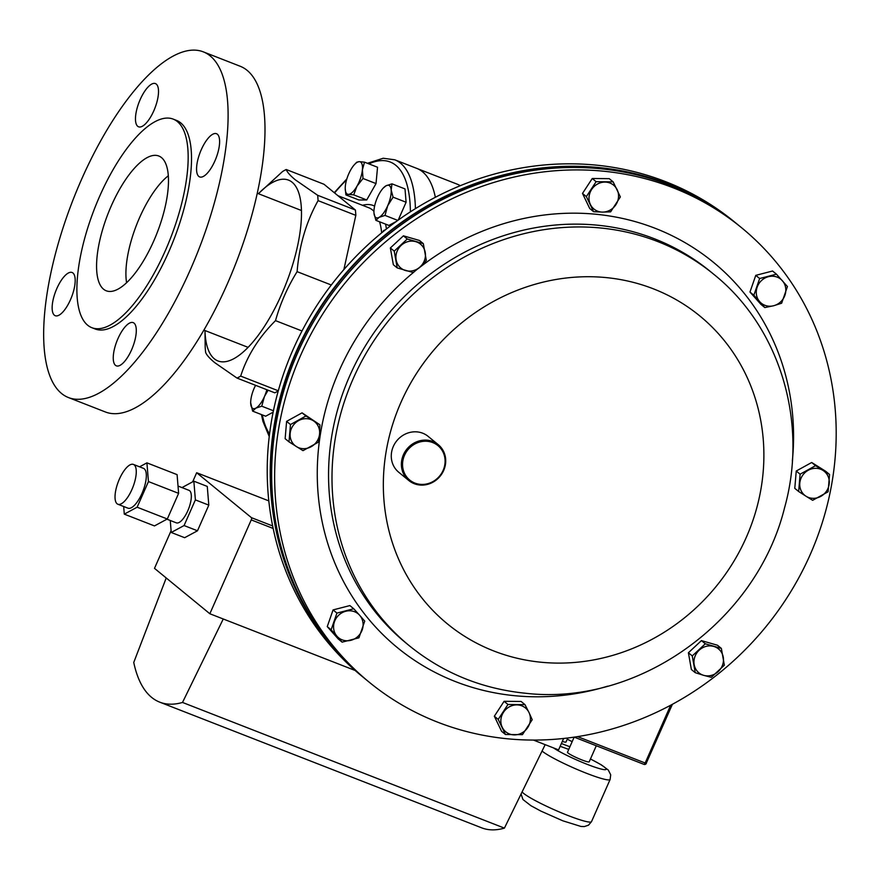 <?xml version="1.0" encoding="UTF-8"?>
<svg xmlns="http://www.w3.org/2000/svg" width="880" height="880" viewBox="0 0 880 880"><rect width="100%" height="100%" fill="white"/><g stroke="black" fill="none" stroke-linecap="round" stroke-linejoin="round"><path stroke-width="1.32" d="M273.152 412.17L265.661 416.218L252.626 411.125L255.849 408.133L261.756 406.197L264.44 396.55L268.092 390.214M273.438 410.762L261.756 406.197M250.679 402.809L252.626 411.125M266.838 389.719A17.38 6.336 111.3 0 1 264.44 396.55A17.38 6.336 111.3 0 1 255.849 408.133A17.38 6.336 111.3 0 1 250.734 403.942A17.38 6.336 -68.7 0 1 250.679 402.699L250.679 402.776M250.679 402.699A17.38 6.336 -68.7 0 1 254.21 388.157A17.38 6.336 111.3 0 1 255.585 385.33M168.333 175.758A67.254 24.497 -68.7 0 0 126.588 282.7M391.974 183.843L386.056 185.779L383.229 188.1A17.38 6.336 111.3 0 1 386.056 185.779A17.38 6.336 111.3 0 1 391.171 189.981L391.974 183.843L405.009 188.925L406.098 202.246L393.063 197.164L391.171 189.981A17.38 6.336 -68.7 0 1 387.695 205.755L393.063 197.164M385.011 215.413L387.695 205.755A17.38 6.336 111.3 0 1 379.104 217.349L385.011 215.413L397.815 220.407M406.098 202.246L398.211 220.121M375.881 220.341L379.104 217.349A17.38 6.336 111.3 0 1 373.989 213.158L375.881 220.341L388.905 225.434L396.616 221.276M373.934 212.025L373.989 213.158A17.38 6.336 111.3 0 1 373.934 211.915A17.38 6.336 111.3 0 1 377.465 197.373A17.38 6.336 111.3 0 1 383.229 188.1M356.73 162.206L354.519 164.538A17.38 6.336 111.3 0 1 359.271 161.656L356.73 162.206M364.518 162.162L359.271 161.656A17.38 6.336 -68.7 0 1 362.406 169.796L364.518 162.162L377.542 167.244L376.024 183.579L363 178.486L362.406 169.796A17.38 6.336 111.3 0 1 356.994 186.153L363 178.486M353.694 194.865L356.994 186.153A17.38 6.336 111.3 0 1 348.458 194.359L353.694 194.865L366.729 199.947L358.941 199.991L345.906 194.909L348.458 194.359A17.38 6.336 111.3 0 1 345.224 188.353A17.38 6.336 111.3 0 1 345.323 186.219A17.38 6.336 111.3 0 1 350.735 169.862A17.38 6.336 111.3 0 1 354.519 164.538M376.024 183.579L366.729 199.947M345.224 188.353L345.906 194.909M738.034 224.84A293.766 271.678 129.4 0 0 737.308 224.235L734.327 221.793A293.766 271.678 129.4 0 0 595.848 165.099A293.766 271.678 129.4 0 0 294.987 345.312A293.766 271.678 129.4 0 0 361.669 676.016L364.65 678.458A293.766 271.678 129.4 0 0 365.376 679.052M737.308 224.235A293.766 271.678 129.4 0 0 598.84 167.541A293.766 271.678 129.4 0 0 297.979 347.765A293.766 271.678 129.4 0 0 364.65 678.458M685.168 191.752A293.304 271.249 129.4 0 0 341.693 278.795A293.304 271.249 129.4 0 0 321.871 632.687A293.304 271.249 129.4 0 0 322.597 633.666M507.562 738.793A293.766 271.678 -50.6 0 1 369.094 682.099A293.766 271.678 -50.6 0 1 302.412 351.406A293.766 271.678 -50.6 0 1 603.273 171.182A293.766 271.678 -50.6 0 1 741.752 227.876A293.766 271.678 -50.6 0 1 808.423 558.58A293.766 271.678 -50.6 0 1 507.562 738.793M369.094 682.099L366.102 679.657A293.766 271.678 -50.6 0 1 299.431 348.953A293.766 271.678 -50.6 0 1 600.292 168.74A293.766 271.678 -50.6 0 1 738.76 225.434L741.752 227.876M431.706 442.211A22.264 20.592 129.4 0 0 404.063 456.39A22.264 20.592 129.4 0 0 415.943 483.45A22.264 20.592 129.4 0 0 443.586 469.282A22.264 20.592 129.4 0 0 431.706 442.211M415.338 484.088A23.188 21.45 -50.6 0 1 408.837 480.535A23.188 21.45 -50.6 0 1 404.679 452.298A23.188 21.45 -50.6 0 1 431.761 441.122A23.188 21.45 -50.6 0 1 438.262 444.675A23.188 21.45 -50.6 0 1 442.42 472.923A23.188 21.45 -50.6 0 1 415.338 484.088M408.837 480.535L398.728 472.241A23.188 21.45 -50.6 0 1 394.57 443.993A23.188 21.45 -50.6 0 1 421.652 432.828A23.188 21.45 -50.6 0 1 428.142 436.381L438.262 444.675M394.229 251.141L397.221 267.916L413.259 272.547L420.2 266.805L426.316 260.403L423.324 243.628L407.275 238.997L394.229 251.141L390.357 247.962L403.414 235.829L407.275 238.997M397.221 267.916L393.349 264.737L390.357 247.962M403.414 235.829L419.452 240.46L423.324 243.628M420.2 266.805A15.466 14.3 -50.6 0 1 405.647 270.567A15.466 14.3 -50.6 0 1 396.132 259.864A15.466 14.3 -50.6 0 1 401.159 245.399A15.466 14.3 129.4 0 1 415.701 241.648A15.466 14.3 -50.6 0 1 425.227 252.351A15.466 14.3 -50.6 0 1 420.2 266.805M385.352 229.845L383.592 230.538L384.032 230.901M382.954 231.77L383.592 230.538M596.123 181.687L586.366 196.614L593.604 211.695L602.514 212.102L610.61 211.849L620.367 196.922L613.129 181.841L596.123 181.687L592.262 178.508L609.257 178.662L613.129 181.841M593.604 211.695L589.732 208.516L582.494 193.435L592.262 178.508M582.494 193.435L586.366 196.614M602.514 212.102A15.466 14.3 -50.6 0 1 590.392 204.479A15.466 14.3 -50.6 0 1 591.657 189.475A15.466 14.3 -50.6 0 1 605.033 182.094A15.466 14.3 129.4 0 1 617.155 189.706A15.466 14.3 -50.6 0 1 615.89 204.71A15.466 14.3 -50.6 0 1 602.514 212.102M776.446 274.186L759.649 278.52L753.841 295.218L764.83 307.571L773.641 305.745L781.627 303.237L787.435 286.55L776.446 274.186L772.574 271.007L755.777 275.352L759.649 278.52M753.841 295.218L749.969 292.039L760.969 304.403L764.83 307.571M749.969 292.039L755.777 275.352M759.748 301.73A15.466 14.3 -50.6 0 1 757.152 287.199A15.466 14.3 -50.6 0 1 768.449 276.683A15.466 14.3 -50.6 0 1 782.353 280.698A15.466 14.3 129.4 0 1 784.938 295.229A15.466 14.3 -50.6 0 1 773.641 305.745A15.466 14.3 -50.6 0 1 759.748 301.73M829.554 474.463L815.562 465.663L800.107 474.188L798.655 491.513L806.058 496.254L812.647 500.313L828.102 491.788L829.554 474.463L825.693 471.284L811.69 462.495L815.562 465.663M800.107 474.188L796.246 471.02L794.783 488.345L798.655 491.513M796.246 471.02L811.69 462.495M799.788 483.186A15.466 14.3 -50.6 0 1 808.247 470.261A15.466 14.3 -50.6 0 1 822.965 470.393A15.466 14.3 -50.6 0 1 829.235 483.45A15.466 14.3 129.4 0 1 820.787 496.386A15.466 14.3 -50.6 0 1 806.058 496.254A15.466 14.3 -50.6 0 1 799.788 483.186M724.35 665.192L721.358 648.417L705.309 643.786L692.263 655.919L695.255 672.694L703.681 675.345L711.293 677.325L724.35 665.192M695.255 672.694L691.383 669.526L688.391 652.751L701.437 640.607L717.486 645.238L721.358 648.417M688.391 652.751L692.263 655.919M701.437 640.607L705.309 643.786M699.193 650.188A15.466 14.3 -50.6 0 1 713.735 646.426A15.466 14.3 -50.6 0 1 723.261 657.14A15.466 14.3 -50.6 0 1 718.223 671.594A15.466 14.3 129.4 0 1 703.681 675.345A15.466 14.3 -50.6 0 1 694.166 664.642A15.466 14.3 -50.6 0 1 699.193 650.188M522.445 734.646L532.213 719.719L529.001 712.514L524.975 704.638L507.969 704.484L498.212 719.411L505.45 734.492L522.445 734.646M498.212 719.411L494.34 716.232L501.578 731.313L505.45 734.492M494.34 716.232L504.097 701.305L507.969 704.484M504.097 701.305L521.103 701.459L524.975 704.638M516.879 704.891A15.466 14.3 -50.6 0 1 529.001 712.514A15.466 14.3 -50.6 0 1 527.736 727.518A15.466 14.3 -50.6 0 1 514.349 734.899A15.466 14.3 129.4 0 1 502.238 727.287A15.466 14.3 -50.6 0 1 503.492 712.283A15.466 14.3 -50.6 0 1 516.879 704.891M342.122 642.147L358.93 637.813L364.738 621.115L359.645 615.263L353.738 608.751L336.941 613.085L331.133 629.783L342.122 642.147L338.261 638.968L327.261 626.615L331.133 629.783M327.261 626.615L333.069 609.917L336.941 613.085M333.069 609.917L349.877 605.583L353.738 608.751M359.645 615.263A15.466 14.3 -50.6 0 1 362.23 629.794A15.466 14.3 -50.6 0 1 350.933 640.31A15.466 14.3 -50.6 0 1 337.04 636.295A15.466 14.3 129.4 0 1 334.444 621.775A15.466 14.3 -50.6 0 1 345.752 611.259A15.466 14.3 -50.6 0 1 359.645 615.263M289.014 441.87L303.006 450.659L318.461 442.134L319.594 433.807L319.924 424.809L305.921 416.009L290.477 424.545L289.014 441.87L285.142 438.691L286.605 421.366L290.477 424.545M286.605 421.366L302.06 412.841L305.921 416.009M302.06 412.841L319.924 424.809M319.594 433.807A15.466 14.3 -50.6 0 1 311.146 446.732A15.466 14.3 -50.6 0 1 296.417 446.6A15.466 14.3 -50.6 0 1 290.147 433.543A15.466 14.3 129.4 0 1 298.606 420.607A15.466 14.3 -50.6 0 1 313.324 420.75A15.466 14.3 -50.6 0 1 319.594 433.807M119.361 479.171A21.373 7.788 -68.7 0 0 117.876 504.24A21.373 7.788 -68.7 0 0 131.934 489.489A21.373 7.788 -68.7 0 0 133.419 464.42A21.373 7.788 -68.7 0 0 119.361 479.171M117.876 504.24L127.941 508.167A21.373 7.788 -68.7 0 0 141.999 493.416A21.373 7.788 -68.7 0 0 143.484 468.347L133.419 464.42M166.947 519.189L176.308 522.841A17.446 6.358 -68.7 0 0 187.792 510.796A17.446 6.358 -68.7 0 0 189.002 490.336L178.024 486.046M596.288 745.756L589.193 761.827A11.858 1.298 -156.2 0 1 581.834 759.902A11.858 1.298 -156.2 0 1 567.49 752.257L574.156 737.143M166.221 577.962L133.749 662.453A217.998 79.42 -68.7 0 0 159.731 702.152A217.998 79.42 -68.7 0 0 182.512 702.449L223.256 618.992L209.847 613.756L251.24 519.893A1.936 0.704 -68.7 0 0 251.449 517.671L196.669 472.736L268.829 500.896M123.673 506.506L124.289 514.14L137.126 507.21L148.445 481.569L178.618 493.35L177.089 474.639L146.916 462.858L148.445 481.569M146.916 462.858L139.568 466.829M181.984 487.597L193.853 481.184L195.382 499.895L184.074 525.547L171.237 532.466L170.258 520.487M196.669 472.736L192.654 481.833M171.094 530.717L154.495 568.348L209.847 613.756M223.256 618.992L355.146 670.472M533.423 740.069L558.58 749.892L563.618 738.474M567.787 738.001L566.016 742.016A11.858 1.298 -156.2 0 1 562.32 741.411M445.94 813.857L159.731 702.152M447.018 814.308L481.646 827.827A217.998 79.42 -68.7 0 0 504.416 828.124L182.512 702.449M545.171 744.656L504.416 828.124M193.853 481.184L207.273 486.42L208.802 505.131L197.494 530.783L184.657 537.702L171.237 532.466M184.074 525.547L197.494 530.783M195.382 499.895L208.802 505.131M124.289 514.14L154.473 525.921L167.31 518.991L178.618 493.35M137.126 507.21L167.31 518.991M111.254 205.942A72.325 26.345 -68.7 0 0 105.941 290.664A72.325 26.345 -68.7 0 0 153.802 240.856A72.325 26.345 -68.7 0 0 158.543 155.914A72.325 26.345 -68.7 0 0 111.254 205.942M201.267 149.721A23.188 8.448 -68.7 0 0 199.65 176.924A23.188 8.448 -68.7 0 0 214.907 160.919A23.188 8.448 -68.7 0 0 216.524 133.716A23.188 8.448 -68.7 0 0 201.267 149.721M140.173 99.594A23.188 8.448 -68.7 0 0 138.556 126.797A23.188 8.448 -68.7 0 0 153.813 110.792A23.188 8.448 -68.7 0 0 155.43 83.589A23.188 8.448 -68.7 0 0 140.173 99.594M56.848 288.508A23.188 8.448 -68.7 0 0 55.242 315.711A23.188 8.448 -68.7 0 0 70.488 299.695A23.188 8.448 -68.7 0 0 72.105 272.503A23.188 8.448 -68.7 0 0 56.848 288.508M117.953 338.635A23.188 8.448 -68.7 0 0 116.336 365.838A23.188 8.448 -68.7 0 0 131.593 349.822A23.188 8.448 -68.7 0 0 133.199 322.63A23.188 8.448 -68.7 0 0 117.953 338.635M68.409 397.54L105.292 411.939A185.537 67.584 -68.7 0 0 227.337 283.888A185.537 67.584 -68.7 0 0 240.24 66.275L203.357 51.876A185.537 67.584 -68.7 0 0 81.312 179.938A185.537 67.584 -68.7 0 0 68.409 397.54A185.537 67.584 -68.7 0 0 190.454 269.478A185.537 67.584 -68.7 0 0 203.357 51.876M91.817 327.679L95.172 328.988A111.936 40.777 -68.7 0 0 168.806 251.724A111.936 40.777 -68.7 0 0 176.583 120.439L173.239 119.13A111.936 40.777 -68.7 0 0 99.605 196.394A111.936 40.777 -68.7 0 0 91.817 327.679A111.936 40.777 -68.7 0 0 165.451 250.415A111.936 40.777 -68.7 0 0 173.239 119.13M422.565 171.809A154.616 56.32 111.3 0 1 435.347 197.285A154.616 56.32 -68.7 0 0 422.565 171.809A154.616 56.32 -68.7 0 0 416.779 168.388A154.616 56.32 111.3 0 1 422.565 171.809M302.005 330.979L275.506 320.639C258.742 337.403 247.137 355.894 240.68 376.101A113.795 41.459 111.3 0 1 237.017 378.081L214.665 362.593C209.495 358.303 206.481 354.882 205.623 352.319A113.795 41.459 111.3 0 1 205.183 346.984L204.985 330.528A97.053 35.354 -68.7 0 0 214.313 358.787A97.053 35.354 -68.7 0 0 281.787 293.953A97.053 35.354 -68.7 0 0 292.171 182.27A97.053 35.354 -68.7 0 0 258.423 193.71M275.506 320.639C280.346 303.391 287.551 287.056 297.11 271.656L331.298 284.999M258.401 193.699L282.579 171.501A113.795 41.459 111.3 0 1 286.242 169.521C287.111 172.084 290.125 175.516 295.284 179.806L317.647 195.283A113.795 41.459 111.3 0 1 318.076 200.629C306.207 221.925 299.211 245.597 297.11 271.656M343.871 269.588L355.828 215.358A113.795 41.459 111.3 0 0 355.399 210.023L323.994 184.261L286.242 169.521M278.267 390.951A113.795 41.459 111.3 0 1 274.78 392.821L237.017 378.081M278.311 390.797L240.68 376.101M318.076 200.629L355.828 215.358M355.399 210.023L317.647 195.283M460.262 185.702A154.616 56.32 -68.7 0 0 457.017 184.096L394.779 159.808A154.616 56.32 111.3 0 1 400.565 163.218A154.616 56.32 111.3 0 1 415.415 208.648M597.201 225.17A240.141 222.09 -50.6 0 1 710.391 271.513L713.845 274.351A240.141 222.09 -50.6 0 0 600.655 227.997A240.141 222.09 -50.6 0 0 354.706 375.32A240.141 222.09 -50.6 0 0 409.211 645.667L405.757 642.829A240.141 222.09 -50.6 0 1 351.252 372.493A240.141 222.09 -50.6 0 1 597.201 225.17M418.242 268.565A249.172 230.439 -50.6 0 1 596.013 214.258A249.172 230.439 -50.6 0 1 792.341 461.076M607.673 686.158A249.172 230.439 -50.6 0 1 514.822 695.717A249.172 230.439 -50.6 0 1 323.664 528.517A249.172 230.439 -50.6 0 1 413.952 272.03M541.178 662.244A199.078 184.107 -50.6 0 1 386.122 451.649A199.078 184.107 -50.6 0 1 606.045 277.585A199.078 184.107 -50.6 0 1 761.101 488.18A199.078 184.107 -50.6 0 1 541.178 662.244M522.093 791.912A38.126 4.18 23.8 0 0 567.853 815.452A38.126 4.18 23.8 0 0 591.514 821.645L610.126 779.46A38.126 4.18 -156.2 0 1 586.454 773.267A38.126 4.18 -156.2 0 1 542.047 751.058M568.733 749.441A30.393 3.333 23.8 0 0 560.131 746.372M553.575 747.945A30.393 3.333 23.8 0 0 587.279 764.379A30.393 3.333 23.8 0 0 606.133 769.34A30.393 3.333 23.8 0 0 590.436 759.022M561.407 743.49A30.393 3.333 23.8 0 0 564.102 744.568A30.393 3.333 23.8 0 0 569.921 746.735M251.449 517.671L272.657 525.954M577.588 736.626L645.172 763.004A1.936 0.704 111.3 0 1 643.896 764.346A1.936 0.704 111.3 0 1 643.83 764.302L574.244 737.132M273.174 528.462L251.24 519.893M574.222 737.143L643.896 764.346A1.936 1.936 0 0 0 646.371 763.323L645.172 763.004L670.648 705.243M572.132 741.719A30.393 3.333 23.8 0 0 567.259 739.211M672.397 704.297L646.272 763.191M410.388 211.827A150.898 54.967 -68.7 0 0 395.857 165.341A150.898 54.967 -68.7 0 0 368.885 163.867M362.527 205.304A104.214 37.961 111.3 0 1 374.605 206.129M373.945 211.343A100.496 36.608 -68.7 0 0 372.427 209.924A100.496 36.608 -68.7 0 0 368.665 207.702L337.953 195.712M381.667 232.826A100.496 36.608 -68.7 0 0 379.555 221.771M346.522 179.993A150.898 54.967 -68.7 0 0 334.587 192.951M262.317 414.92A150.898 54.967 -68.7 0 0 269.566 433.939M385.572 224.125A104.214 37.961 111.3 0 1 386.419 228.998M248.072 347.347L203.874 330.099M301.488 210.518L257.29 193.27M409.211 645.667C442.827 672.881 481.459 688.732 525.118 693.209C638.286 706.541 756.382 621.533 784.509 507.991C808.489 422.631 780.318 327.613 713.845 274.351M521.07 794.024L522.984 799.546L530.904 805.695L540.881 811.096L562.76 820.787L580.91 826.441L584.287 826.584L588.5 825.176L591.514 821.645M568.755 749.397L560.175 746.295M567.281 739.156L572.165 741.664M590.458 758.967L601.227 764.786L608.322 770.088L610.698 774.807L610.126 779.46M394.779 159.808L383.207 158.246L367.422 163.295M346.852 178.893L334.257 192.676M261.47 414.579L262.944 421.421L269.247 436.557"/></g></svg>
